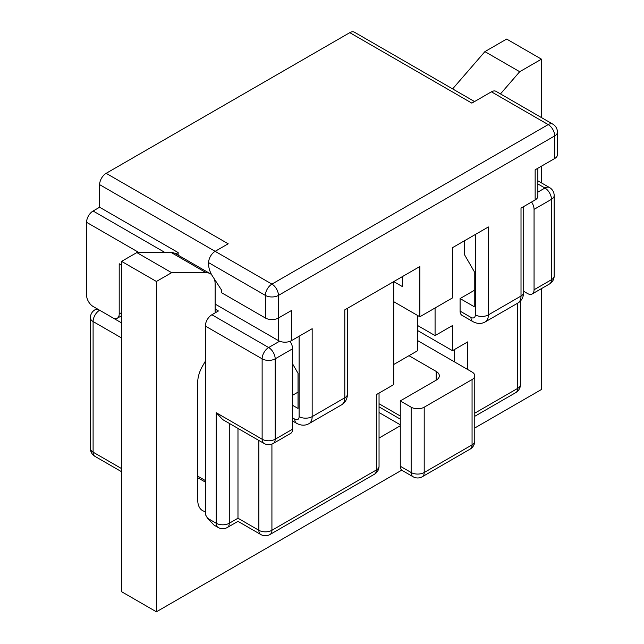 <?xml version="1.0" encoding="UTF-8"?>
<svg xmlns="http://www.w3.org/2000/svg" width="644" height="644" viewBox="0 0 644 644"><rect width="100%" height="100%" fill="white"/><g stroke="black" fill="none" stroke-linecap="round" stroke-linejoin="round"><path stroke-width="0.97" d="M299.114 336.232L299.114 416.62A6.15 3.55 60 0 1 294.759 419.131A9.233 5.329 120 0 0 296.675 423.35C301.11 425.676 305.216 425.781 308.975 423.655A15.384 8.879 -120 0 0 312.163 416.62L344.798 397.775L344.798 309.853L419.848 266.527L419.848 316.768L393.742 301.69M419.848 316.768L452.482 297.922L452.482 247.682L488.377 226.962L488.377 314.884L521.012 296.039L521.012 208.117L535.148 199.954L535.148 169.815L554.726 158.505L554.726 135.9L278.441 295.411A9.233 5.329 -120 0 0 271.921 284.109L215.136 251.329L228.193 243.786L106.147 173.325A9.233 5.329 120 0 0 99.619 184.635L215.136 251.329A9.233 5.329 120 0 0 208.616 262.631L265.392 295.411L265.392 318.015L221.665 292.77L221.665 290.259L212.528 276.187A15.384 8.879 60 0 1 208.616 264.282L208.616 262.631M467.713 369.519L467.713 341.884L452.482 350.674L417.674 330.581M292.585 395.263L298.027 392.124M474.234 290.388L460.098 298.55L460.098 311.116L470.973 317.395A6.15 3.55 -120 0 0 475.32 314.884L475.32 234.497M470.973 317.395A9.233 5.329 -60 0 0 472.881 321.622L462.006 315.335A9.233 5.329 -60 0 1 460.098 311.116M271.921 444.086L271.921 530.286L376.338 469.999L376.338 394.635L393.742 384.589L393.742 281.597L402.444 286.62L402.444 276.574M435.078 307.969L435.078 335.605L417.674 325.558L417.674 315.512M452.482 350.674L452.482 325.558L435.078 335.605M417.674 325.558L417.674 350.674L393.742 364.496M290.017 341.32A9.233 5.329 60 0 1 292.585 348.79L292.585 429.178A9.233 5.329 60 0 1 290.669 433.404L273.273 443.45A9.233 5.329 -120 0 0 275.181 439.224L292.585 429.178M207.521 518.227L216.223 523.25A9.233 5.329 120 0 0 218.139 527.476L214.049 525.118L207.521 518.227L205.347 514.459L205.347 326.057A9.233 5.329 -60 0 1 211.876 314.755L218.405 310.988L215.136 309.104M237.982 428.405L237.982 518.227C237.982 522.292 237.982 522.292 237.982 518.227L258.864 530.286L258.864 440.464M464.445 240.776L464.445 254.589L474.234 271.551L474.234 306.713L460.098 298.55M537.853 168.253L537.853 196.187A9.233 5.329 180 0 1 535.148 199.954M265.392 318.015A9.233 5.329 0 0 0 278.441 318.015L278.441 295.411A9.233 5.329 180 0 1 265.392 295.411A9.233 5.329 -60 0 1 271.921 284.109L548.205 124.598L491.42 91.818L471.843 103.121L349.797 32.659L106.147 173.325M291.499 340.628A9.233 5.329 0 0 1 278.441 340.628L278.441 318.015L291.499 310.48L291.499 340.628L312.163 328.698L312.163 416.62A9.233 5.329 0 0 1 299.114 416.62M175.917 253.873L178.155 252.585L99.619 207.239L93.098 211.007A9.233 5.329 120 0 0 86.57 222.309L86.57 295.161A9.233 5.329 60 0 0 93.098 306.464L112.676 317.766A9.233 5.329 60 0 0 117.288 318.225L121.595 315.737M99.619 207.239L99.619 184.635M349.797 32.659A9.233 5.329 -60 0 1 354.417 32.2L474.548 101.559M557.43 132.133A9.233 9.233 0 0 0 552.818 124.139A9.233 5.329 120 0 0 548.205 124.598A9.233 5.329 -120 0 1 554.726 135.9A9.233 5.329 0 0 0 557.43 132.133L557.43 154.737A9.233 5.329 180 0 1 554.726 158.505M491.42 91.818A9.233 5.329 -60 0 1 496.041 91.359L552.818 124.139M121.595 265.143L119.204 263.758L119.204 313.998A9.233 5.329 60 0 1 117.288 318.225M278.441 340.628L215.136 304.081M178.155 252.585L178.155 255.169M292.585 363.86L298.027 373.287L298.027 408.449L292.585 405.309M417.674 340.628L472.06 372.031A9.233 5.329 0 0 1 474.765 375.798A9.233 5.329 0 0 1 472.06 379.566L424.203 407.193L424.203 472.511L472.06 444.875L472.06 379.566M436.165 371.403A10.771 6.215 180 0 1 439.321 375.798A10.771 6.215 180 0 1 436.165 380.193L436.165 371.403L408.972 355.697M413.062 476.737A9.233 9.233 0 0 0 422.287 476.737A9.233 5.329 -120 0 0 424.203 472.511A9.233 5.329 180 0 1 411.146 472.511A9.233 5.329 -60 0 0 413.062 476.737L402.178 470.458A9.233 5.329 -60 0 1 400.27 466.232L411.146 472.511L411.146 407.193L400.27 400.914L436.165 380.193M411.146 407.193A9.233 5.329 0 0 0 424.203 407.193M400.27 400.914L400.27 466.232M534.061 209.372L534.061 289.76L551.465 279.713L551.465 199.326L534.061 209.372A9.233 5.329 -120 0 0 531.574 202.023M534.061 289.76A9.233 5.329 -120 0 1 532.153 293.986A9.233 5.329 -120 0 1 527.533 293.527L523.709 291.321M229.28 423.382L229.28 523.25A9.233 5.329 0 0 1 216.223 523.25L216.223 412.724L222.752 419.614L264.04 443.45A9.233 9.233 0 0 0 273.273 443.45M452.619 88.896L484.9 51.625L519.7 71.717L541.459 59.159L541.459 117.578M541.459 59.159L506.651 39.067L484.9 51.625M211.594 274.642A23.071 13.323 120 0 0 210.363 273.756A23.071 13.323 120 0 0 206.12 272.678L171.312 252.585L136.818 252.585L121.595 261.375L121.595 591.707L156.403 611.8L401.743 470.152M171.312 252.585A23.071 13.323 -60 0 1 175.554 253.664L210.363 273.756M205.347 511.553A23.071 13.323 -60 0 1 202.514 510.579A23.071 13.323 -60 0 1 197.732 500.018L197.732 382.222A23.071 13.323 -60 0 1 202.514 366.138L205.347 361.228M214.355 279.005A23.071 13.323 120 0 1 215.136 284.318L215.136 312.871M136.818 252.585L171.626 272.678L206.12 272.678M171.626 272.678L156.403 281.468L156.403 611.8M474.765 427.994L541.459 389.491L541.459 288.609M541.459 182.896L541.459 166.168M500.477 93.919L519.7 71.717M400.27 425.789L379.042 438.041M121.595 261.375L156.403 281.468M474.765 413.174L517.744 388.356L517.744 303.131M211.876 314.755L268.653 347.535L279.625 341.199M537.853 192.113L544.937 188.024L537.853 183.934M218.139 527.476A9.233 9.233 0 0 0 227.364 527.476A9.233 5.329 -120 0 0 229.28 523.25L237.982 518.227M216.223 412.724L262.132 439.224L262.132 358.837L205.347 326.057M121.595 337.987L93.098 321.541L93.098 452.16L121.595 468.615M292.585 348.79L275.181 358.837L275.181 439.224A9.233 5.329 0 0 1 262.132 439.224A9.233 5.329 120 0 0 264.04 443.45M96.922 308.669L95.006 309.78A9.233 5.329 -120 0 1 99.619 310.231L121.595 322.918M205.347 480.545L197.732 476.149M454.656 361.984L454.656 349.418M475.32 314.884A9.233 5.329 180 0 0 488.377 314.884A15.384 8.879 60 0 1 485.19 321.92L517.824 303.083A15.384 8.879 -120 0 0 521.012 296.039A9.233 5.329 180 0 0 523.709 292.271C523.508 297.278 521.543 300.885 517.824 303.083M121.595 312.622L119.204 313.998M294.759 419.131L292.585 417.876M165.106 252.585L93.098 211.007M86.57 222.309L138.999 252.585M347.502 308.291L347.502 394.007A9.233 5.329 0 0 1 344.798 397.775A15.384 8.879 60 0 1 341.61 404.818L308.975 423.655M379.042 403.732L400.27 415.992M474.765 441.108A9.233 5.329 180 0 1 472.06 444.875A9.233 5.329 -120 0 1 470.152 449.101A9.233 9.233 0 0 0 474.765 441.108L474.765 375.798M379.042 466.232A9.233 5.329 180 0 1 376.338 469.999A9.233 5.329 -120 0 1 374.43 474.226A9.233 9.233 0 0 0 379.042 466.232L379.042 393.073M271.921 530.286A9.233 5.329 180 0 1 258.864 530.286A9.233 5.329 -60 0 0 260.78 534.512A9.233 9.233 0 0 0 270.005 534.512A9.233 5.329 -120 0 0 271.921 530.286M262.132 358.837A9.233 5.329 0 0 0 275.181 358.837A9.233 5.329 60 0 0 268.653 347.535A9.233 5.329 120 0 0 262.132 358.837M95.006 456.387A9.233 5.329 -60 0 1 93.098 452.16A9.233 5.329 0 0 1 90.393 448.393A9.233 9.233 0 0 0 95.006 456.387L121.595 471.738M90.393 448.393L90.393 317.766A9.233 5.329 0 0 0 93.098 321.541A9.233 5.329 120 0 1 99.619 310.231M517.744 388.356A9.233 5.329 60 0 1 515.836 392.582A9.233 9.233 0 0 0 520.449 384.589A9.233 5.329 180 0 1 517.744 388.356M551.465 279.713A9.233 5.329 60 0 1 549.557 283.94A9.233 9.233 0 0 0 554.17 275.946A9.233 5.329 0 0 1 551.465 279.713M554.17 195.559A9.233 9.233 0 0 0 549.557 187.565A9.233 5.329 120 0 0 544.937 188.024A9.233 5.329 -120 0 1 551.465 199.326A9.233 5.329 0 0 0 554.17 195.559L554.17 275.946M400.27 424.782L379.042 412.53M205.347 482.106L197.732 477.711M472.881 321.622C477.325 323.94 481.43 324.045 485.19 321.92M523.709 206.563L523.709 292.271M347.502 394.007C347.293 399.014 345.329 402.621 341.61 404.818M296.675 423.35L292.585 420.991M379.042 406.855L400.27 419.115M422.287 476.737L470.152 449.101M270.005 534.512L374.43 474.226M227.364 527.476L237.982 521.35L260.78 534.512M95.006 309.78A9.233 9.233 0 0 0 90.393 317.766M474.765 416.298L515.836 392.582M520.449 384.589L520.449 300.99M532.153 293.986L549.557 283.94M549.557 187.565L537.853 180.811"/></g></svg>
